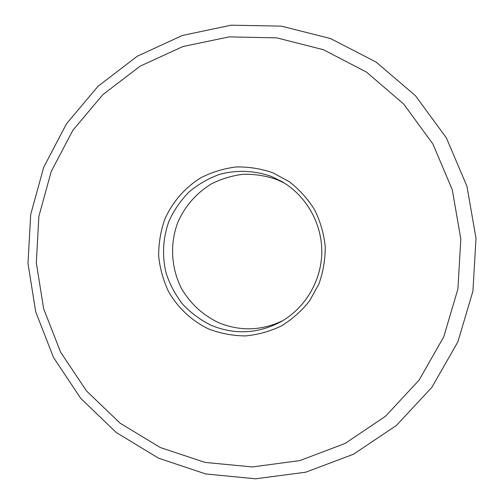 <?xml version="1.0" encoding="UTF-8"?>
<svg xmlns="http://www.w3.org/2000/svg" width="504" height="504" viewBox="0 0 504 504"><rect width="100%" height="100%" fill="white"/><g stroke="black" fill="none" stroke-linecap="round" stroke-linejoin="round"><path stroke-width="0.76" d="M160.329 447.546L205.097 462.426L252.378 466.937L299.855 460.593L345.07 443.463L385.591 416.197L419.12 380.073L443.715 336.911L457.903 289.025L460.82 239.053L452.296 189.775L432.854 143.93L403.666 104.007L366.471 72.085L323.392 49.72L276.803 37.863L229.169 36.874L182.876 46.544L140.156 66.156L102.948 94.55L72.885 130.246L51.232 171.486L38.877 216.348L36.313 262.798L43.646 308.738L60.587 352.107L86.461 390.896L120.191 423.259L160.329 447.546M330.567 38.556L376.116 62.087L415.472 95.741L446.374 137.882L466.969 186.31L476.009 238.386L472.916 291.205L457.89 341.806L431.84 387.387L396.352 425.502L353.493 454.217L305.701 472.21L255.572 478.8L205.689 473.943L158.508 458.168L116.229 432.495L80.728 398.355L53.512 357.475L35.702 311.8L27.991 263.435L30.687 214.54L43.684 167.297L66.452 123.852L98.085 86.222L137.258 56.24L182.265 35.494L231.078 25.2L281.352 26.139L330.567 38.556M208.889 329.074C191.955 320.998 177.969 307.988 168.607 291.703C163.252 280.363 159.932 268.443 158.659 255.95C158.609 243.394 160.644 231.191 164.764 219.334C172.343 202.129 184.848 187.683 200.794 177.799C211.938 172.103 223.738 168.493 236.187 166.969C248.749 166.717 260.996 168.664 272.941 172.809L289.498 181.837C299.54 189.687 307.944 199.074 314.723 209.992C320.374 221.558 323.877 233.774 325.238 246.632C325.294 259.566 323.152 272.11 318.799 284.262L309.513 300.983C301.537 311.025 292.125 319.36 281.27 325.987C269.829 331.449 257.84 334.763 245.303 335.922C232.741 335.79 220.601 333.509 208.889 329.074M271.996 176.702C255.093 170.472 236.861 169.691 219.631 174.359C208.429 178.41 198.261 184.256 189.113 191.892C180.772 200.397 174.101 210.067 169.092 220.903C162.912 237.693 161.891 255.887 166.15 273.269C169.911 284.603 175.455 294.966 182.782 304.372C190.997 312.997 200.434 319.964 211.094 325.275C234.53 334.914 257.632 333.837 280.388 322.037C304.996 308.423 321.369 281.1 321.791 252.46C322.144 223.82 306.526 196.062 282.297 181.787L271.996 176.702M282.757 320.676C261.444 330.857 239.986 331.487 218.383 322.573C202.602 314.95 190.285 303.553 181.434 288.395C171.039 267.92 169.747 243.602 177.906 222.125C185.088 206.098 196.106 193.429 210.956 184.124C221.174 178.92 231.991 175.631 243.394 174.252C254.898 174.037 266.112 175.833 277.036 179.632L284.621 183.21"/></g></svg>
